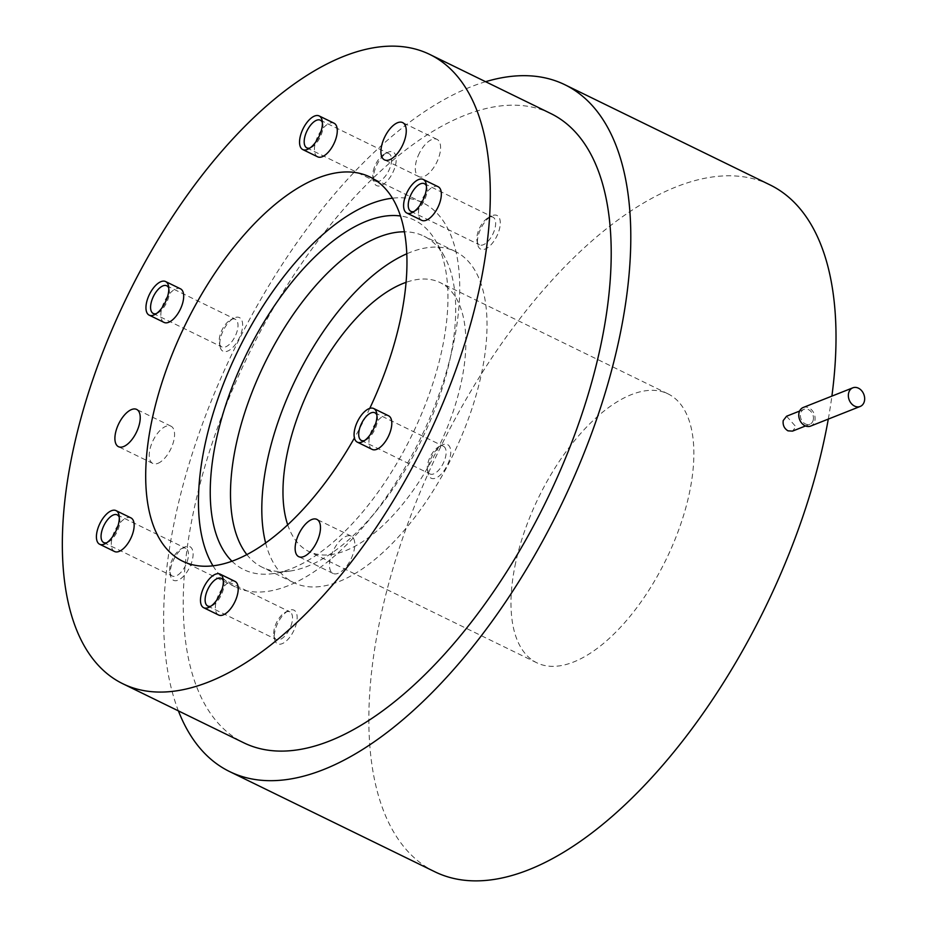 <?xml version="1.0" encoding="UTF-8"?>
<svg xmlns="http://www.w3.org/2000/svg" width="927" height="927" viewBox="0 0 927 927"><rect width="100%" height="100%" fill="white"/><g stroke="black" fill="none" stroke-linecap="round" stroke-linejoin="round"><path stroke-width="0.7" stroke-dasharray="4.63 3.48" d="M296.582 622.677A18.702 8.853 116 0 1 285.053 642.005A18.702 8.853 116 0 1 274.543 639.051A18.702 8.853 116 0 1 274.89 631.275A18.702 8.853 116 0 1 288.378 610.719A18.702 8.853 116 0 1 296.582 622.677M183.975 575.794A18.702 8.853 116 0 1 170.475 575.563A18.702 8.853 116 0 1 179.386 551.159A18.702 8.853 116 0 1 184.311 547.22A18.702 8.853 116 0 1 193.106 554.346A18.702 8.853 116 0 1 183.975 575.794M222.654 351.009A18.702 8.853 116 0 1 220.012 346.466A18.702 8.853 116 0 1 233.847 318.135A18.702 8.853 116 0 1 239.757 317.776A18.702 8.853 116 0 1 238.795 339.027A18.702 8.853 116 0 1 222.654 351.009M373.952 173.094A18.702 8.853 116 0 1 387.44 152.538A18.702 8.853 116 0 1 395.644 164.496A18.702 8.853 116 0 1 384.114 183.824A18.702 8.853 116 0 1 373.604 180.881A18.702 8.853 116 0 1 373.952 173.094M486.559 219.977A18.702 8.853 116 0 1 491.495 216.037A18.702 8.853 116 0 1 500.29 223.164A18.702 8.853 116 0 1 491.159 244.612A18.702 8.853 116 0 1 477.66 244.369A18.702 8.853 116 0 1 486.559 219.977M447.88 444.775A18.702 8.853 116 0 1 446.918 466.014A18.702 8.853 116 0 1 430.777 478.008A18.702 8.853 116 0 1 428.135 473.465A18.702 8.853 116 0 1 441.97 445.134A18.702 8.853 116 0 1 447.88 444.775M246.825 554.578A184.23 87.265 -64 0 0 262.26 567.266A184.23 87.265 -64 0 0 290.615 570.974A184.23 87.265 -64 0 0 449.954 359.375A184.23 87.265 -64 0 0 444.288 256.234A184.23 87.265 -64 0 0 423.94 236.165A184.23 87.265 -64 0 0 404.439 231.796M265.62 542.921A184.23 87.265 -64 0 0 293.592 582.562A184.23 87.265 -64 0 0 481.275 374.67A184.23 87.265 -64 0 0 455.261 251.46A184.23 87.265 -64 0 0 406.802 253.778M292.051 622.168A15.4 7.289 116 0 1 276.362 639.537A15.4 7.289 116 0 1 273.905 635.644A15.4 7.289 116 0 1 274.195 629.236A15.4 7.289 116 0 1 285.296 612.318A15.4 7.289 116 0 1 289.873 611.866A15.4 7.289 116 0 1 292.051 622.168M180.95 572.341A15.4 7.289 116 0 1 172.306 576.038A15.4 7.289 116 0 1 169.838 572.144A15.4 7.289 116 0 1 177.173 552.063A15.4 7.289 116 0 1 181.228 548.819A15.4 7.289 116 0 1 185.817 548.367A15.4 7.289 116 0 1 188.054 558.355A15.4 7.289 116 0 1 180.95 572.341M221.553 346.791A15.4 7.289 116 0 1 219.375 343.06A15.4 7.289 116 0 1 230.765 319.734A15.4 7.289 116 0 1 235.354 319.282A15.4 7.289 116 0 1 235.632 319.433A15.4 7.289 116 0 1 234.995 336.617A15.4 7.289 116 0 1 221.843 346.953A15.4 7.289 116 0 1 221.553 346.791M373.257 171.066A15.4 7.289 116 0 1 384.357 154.137A15.4 7.289 116 0 1 388.934 153.685A15.4 7.289 116 0 1 391.113 163.986A15.4 7.289 116 0 1 375.423 181.356A15.4 7.289 116 0 1 372.967 177.463A15.4 7.289 116 0 1 373.257 171.066M484.357 220.881A15.4 7.289 116 0 1 488.413 217.636A15.4 7.289 116 0 1 493.002 217.185A15.4 7.289 116 0 1 495.238 227.173A15.4 7.289 116 0 1 488.135 241.159A15.4 7.289 116 0 1 479.491 244.855A15.4 7.289 116 0 1 477.023 240.962A15.4 7.289 116 0 1 484.357 220.881M443.755 446.432A15.4 7.289 116 0 1 443.118 463.616A15.4 7.289 116 0 1 429.954 473.94A15.4 7.289 116 0 1 429.676 473.79A15.4 7.289 116 0 1 427.498 470.047A15.4 7.289 116 0 1 438.888 446.721A15.4 7.289 116 0 1 443.465 446.269A15.4 7.289 116 0 1 443.755 446.432M803.234 407.474A10.023 7.833 -111.6 0 1 811.994 410.267A10.023 7.833 -111.6 0 1 814.856 420.661A10.023 7.833 -111.6 0 1 810.615 426.096M287.694 524.786A149.606 70.869 -64 0 0 308.784 551.449A149.606 70.869 -64 0 0 461.194 382.619A149.606 70.869 -64 0 0 440.07 282.573A149.606 70.869 -64 0 0 406.072 282.341M231.935 561.194A194.45 92.109 -64 0 0 273.697 573.523A194.45 92.109 -64 0 0 441.878 350.186A194.45 92.109 -64 0 0 435.899 241.333A194.45 92.109 -64 0 0 400.499 215.979M223.326 580.765A15.4 7.289 116 0 1 223.743 582.26A15.4 7.289 116 0 1 223.453 588.668A15.4 7.289 116 0 1 212.353 605.586A15.4 7.289 116 0 1 210.916 606.177M119.259 517.278A15.4 7.289 116 0 1 119.687 518.761A15.4 7.289 116 0 1 112.352 538.854A15.4 7.289 116 0 1 108.297 542.098A15.4 7.289 116 0 1 106.86 542.677M168.795 288.181A15.4 7.289 116 0 1 169.212 289.676A15.4 7.289 116 0 1 157.822 313.002A15.4 7.289 116 0 1 156.385 313.593M322.387 122.596A15.4 7.289 116 0 1 322.805 124.079A15.4 7.289 116 0 1 322.515 130.487A15.4 7.289 116 0 1 311.414 147.416A15.4 7.289 116 0 1 309.977 147.996M426.443 186.084A15.4 7.289 116 0 1 426.86 187.578A15.4 7.289 116 0 1 419.537 207.671A15.4 7.289 116 0 1 415.47 210.904A15.4 7.289 116 0 1 414.033 211.495M376.918 415.18A15.4 7.289 116 0 1 377.335 416.675A15.4 7.289 116 0 1 365.945 440.001A15.4 7.289 116 0 1 364.508 440.592M813.269 419.885A8.019 6.269 -111.6 0 1 809.874 424.23A8.019 6.269 -111.6 0 1 802.863 421.994A8.019 6.269 -111.6 0 1 800.58 413.685A8.019 6.269 -111.6 0 1 803.976 409.328A8.019 6.269 -111.6 0 1 810.974 411.576A8.019 6.269 -111.6 0 1 813.269 419.885M515.655 562.724A149.606 70.869 -64 0 0 536.779 662.77A149.606 70.869 -64 0 0 689.201 493.952A149.606 70.869 -64 0 0 668.066 393.894A149.606 70.869 -64 0 0 515.655 562.724M212.967 565.794A213.731 101.24 -64 0 0 235.319 586.93A213.731 101.24 -64 0 0 453.06 345.759A213.731 101.24 -64 0 0 422.874 202.816A213.731 101.24 -64 0 0 392.457 198.193M419.525 152.874A20.73 9.826 -64 0 0 418.83 176.628A20.73 9.826 -64 0 0 436.339 163.14A20.73 9.826 -64 0 0 437.023 139.374A20.73 9.826 -64 0 0 419.525 152.874M354.554 541.414A20.73 9.826 -64 0 0 351.24 536.165A20.73 9.826 -64 0 0 336.223 545.447A20.73 9.826 -64 0 0 329.722 568.181A20.73 9.826 -64 0 0 333.048 573.431A20.73 9.826 -64 0 0 348.065 564.161A20.73 9.826 -64 0 0 354.554 541.414M157.903 463.338A20.73 9.826 -64 0 0 172.631 444.578A20.73 9.826 -64 0 0 170.997 426.188A20.73 9.826 -64 0 0 165.91 426.304A20.73 9.826 -64 0 0 151.171 445.053A20.73 9.826 -64 0 0 152.804 463.442A20.73 9.826 -64 0 0 157.903 463.338M786.583 416.223L795.911 426.756L792.492 431.125M828.298 419.085A382.144 181.02 -64 0 0 831.89 396.119M770.094 184.936A382.144 181.02 -64 0 0 380.777 616.165A382.144 181.02 -64 0 0 434.751 871.728M369.757 408.401A213.731 101.24 116 0 1 354.415 437.973M218.587 615.007A18.702 8.853 116 0 1 215.945 602.492A18.702 8.853 116 0 1 234.995 581.391M114.531 551.507A18.702 8.853 116 0 1 111.808 539.363A18.702 8.853 116 0 1 120.44 522.388A18.702 8.853 116 0 1 130.939 517.892M164.056 322.411A18.702 8.853 116 0 1 163.708 322.225A18.702 8.853 116 0 1 164.485 301.345A18.702 8.853 116 0 1 180.464 288.807M317.648 156.825A18.702 8.853 116 0 1 315.006 144.311A18.702 8.853 116 0 1 334.056 123.21M421.704 220.325A18.702 8.853 116 0 1 418.992 208.181A18.702 8.853 116 0 1 427.614 191.194A18.702 8.853 116 0 1 438.123 186.709M372.179 449.41A18.702 8.853 116 0 1 371.831 449.224A18.702 8.853 116 0 1 372.608 428.344A18.702 8.853 116 0 1 388.587 415.806M485.609 81.703A382.144 181.02 -64 0 0 175.574 515.968A382.144 181.02 -64 0 0 178.401 710.882M550.835 113.557A350.082 165.829 -64 0 0 194.172 508.599A350.082 165.829 -64 0 0 243.616 742.724M293.592 582.562L262.26 567.266M455.261 251.46L423.94 236.165M273.905 635.644L274.543 639.051M285.296 612.318L288.378 610.719M169.838 572.144L170.475 575.563M181.228 548.819L184.311 547.22M219.375 343.06L220.012 346.466M230.765 319.734L233.847 318.135M384.357 154.137L387.44 152.538M372.967 177.463L373.604 180.881M488.413 217.636L491.495 216.037M477.023 240.962L477.66 244.369M427.498 470.047L428.135 473.465M438.888 446.721L441.97 445.134M290.615 570.974L273.697 573.523M444.288 256.234L435.899 241.333M207.764 606.038L276.362 639.537M221.275 578.367L289.873 611.866M103.708 542.55L172.306 576.038M117.219 514.867L185.817 548.367M166.744 285.783L235.354 319.282M153.233 313.453L221.843 346.953M320.336 120.186L388.934 153.685M306.825 147.868L375.423 181.356M424.404 183.685L493.002 217.185M410.893 211.356L479.491 244.855M361.356 440.452L429.954 473.94M374.867 412.782L443.465 446.269M536.779 662.77L308.784 551.449M668.066 393.894L440.07 282.573M212.353 605.586L209.27 607.185M223.743 582.26L223.106 578.854M108.297 542.098L105.214 543.685M119.687 518.761L119.05 515.354M169.212 289.676L168.575 286.269M157.822 313.002L154.739 314.601M322.805 124.079L322.167 120.672M311.414 147.416L308.332 149.004M426.86 187.578L426.223 184.172M415.47 210.904L412.399 212.503M377.335 416.675L376.698 413.257M365.945 440.001L362.863 441.6M809.874 424.23L805.505 425.968M803.976 409.328L799.607 411.067M235.319 586.93L182.549 561.159M422.874 202.816L370.093 177.057M437.023 139.374L402.689 122.607M418.83 176.628L384.496 159.873M333.048 573.431L298.714 556.663M351.24 536.165L316.907 519.398M152.804 463.442L118.471 446.687M170.997 426.188L136.663 409.421"/><path stroke-width="1.39" d="M864.439 401.009A10.023 7.833 -111.6 0 1 860.198 406.455A10.023 7.833 -111.6 0 1 851.438 403.651A10.023 7.833 -111.6 0 1 848.576 393.268A10.023 7.833 -111.6 0 1 852.817 387.822A10.023 7.833 -111.6 0 1 861.577 390.626A10.023 7.833 -111.6 0 1 864.439 401.009M404.439 231.796A184.23 87.265 -64 0 0 236.246 444.056A184.23 87.265 -64 0 0 246.825 554.578M406.802 253.778A184.23 87.265 -64 0 0 267.567 459.352A184.23 87.265 -64 0 0 265.62 542.921M860.198 406.455L810.615 426.096A10.023 7.833 -111.6 0 1 801.855 423.291A10.023 7.833 -111.6 0 1 798.993 412.909A10.023 7.833 -111.6 0 1 803.234 407.474L852.817 387.822M406.072 282.341A149.606 70.869 -64 0 0 287.648 451.391A149.606 70.869 -64 0 0 287.694 524.786M400.499 215.979A194.45 92.109 -64 0 0 216.315 439.56A194.45 92.109 -64 0 0 231.935 561.194M210.916 606.177A15.4 7.289 116 0 1 207.764 606.038A15.4 7.289 116 0 1 205.597 595.748A15.4 7.289 116 0 1 221.275 578.367A15.4 7.289 116 0 1 223.326 580.765M106.86 542.677A15.4 7.289 116 0 1 103.708 542.55A15.4 7.289 116 0 1 101.472 532.55A15.4 7.289 116 0 1 108.575 518.564A15.4 7.289 116 0 1 117.219 514.867A15.4 7.289 116 0 1 119.259 517.278M156.385 313.593A15.4 7.289 116 0 1 153.233 313.453A15.4 7.289 116 0 1 152.955 313.303A15.4 7.289 116 0 1 153.592 296.107A15.4 7.289 116 0 1 166.744 285.783A15.4 7.289 116 0 1 167.034 285.945A15.4 7.289 116 0 1 168.795 288.181M309.977 147.996A15.4 7.289 116 0 1 306.825 147.868A15.4 7.289 116 0 1 304.659 137.567A15.4 7.289 116 0 1 320.336 120.186A15.4 7.289 116 0 1 322.387 122.596M414.033 211.495A15.4 7.289 116 0 1 410.893 211.356A15.4 7.289 116 0 1 408.645 201.368A15.4 7.289 116 0 1 415.76 187.381A15.4 7.289 116 0 1 424.404 183.685A15.4 7.289 116 0 1 426.443 186.084M364.508 440.592A15.4 7.289 116 0 1 361.356 440.452A15.4 7.289 116 0 1 361.078 440.29A15.4 7.289 116 0 1 361.715 423.106A15.4 7.289 116 0 1 374.867 412.782A15.4 7.289 116 0 1 375.157 412.932A15.4 7.289 116 0 1 376.918 415.18M392.457 198.193A213.731 101.24 -64 0 0 205.134 443.998A213.731 101.24 -64 0 0 212.967 565.794M222.758 586.629A18.702 8.853 116 0 1 209.27 607.185A18.702 8.853 116 0 1 203.697 607.73A18.702 8.853 116 0 1 201.055 595.227A18.702 8.853 116 0 1 220.116 574.126A18.702 8.853 116 0 1 223.106 578.854A18.702 8.853 116 0 1 222.758 586.629M110.139 539.746A18.702 8.853 116 0 1 105.214 543.685A18.702 8.853 116 0 1 99.641 544.242A18.702 8.853 116 0 1 96.918 532.098A18.702 8.853 116 0 1 105.551 515.111A18.702 8.853 116 0 1 116.049 510.626A18.702 8.853 116 0 1 119.05 515.354A18.702 8.853 116 0 1 110.139 539.746M148.83 314.96A18.702 8.853 116 0 1 149.606 294.079A18.702 8.853 116 0 1 165.585 281.541A18.702 8.853 116 0 1 165.933 281.727A18.702 8.853 116 0 1 168.575 286.269A18.702 8.853 116 0 1 154.739 314.601A18.702 8.853 116 0 1 149.177 315.145A18.702 8.853 116 0 1 148.83 314.96M300.128 137.045A18.702 8.853 116 0 1 319.178 115.945A18.702 8.853 116 0 1 322.167 120.672A18.702 8.853 116 0 1 321.82 128.447A18.702 8.853 116 0 1 308.332 149.004A18.702 8.853 116 0 1 302.758 149.56A18.702 8.853 116 0 1 300.128 137.045M412.735 183.928A18.702 8.853 116 0 1 423.233 179.444A18.702 8.853 116 0 1 426.223 184.172A18.702 8.853 116 0 1 417.324 208.563A18.702 8.853 116 0 1 412.399 212.503A18.702 8.853 116 0 1 406.826 213.048A18.702 8.853 116 0 1 404.102 200.916A18.702 8.853 116 0 1 412.735 183.928M374.044 408.726A18.702 8.853 116 0 1 376.698 413.257A18.702 8.853 116 0 1 362.863 441.6A18.702 8.853 116 0 1 357.289 442.144A18.702 8.853 116 0 1 356.953 441.947A18.702 8.853 116 0 1 357.718 421.078A18.702 8.853 116 0 1 373.708 408.529A18.702 8.853 116 0 1 374.044 408.726M805.505 425.968L792.492 431.125L787.973 430.835C784.23 428.529 782.643 425.099 783.222 420.568L786.583 416.223L799.607 411.067M178.401 710.882A382.144 181.02 -64 0 0 229.548 771.542L434.751 871.728A382.144 181.02 -64 0 0 824.068 440.51A382.144 181.02 -64 0 0 828.298 419.085M831.89 396.119A382.144 181.02 -64 0 0 770.094 184.936L564.891 84.739A382.144 181.02 -64 0 0 485.609 81.703M354.415 437.973A213.731 101.24 116 0 1 182.549 561.159A213.731 101.24 116 0 1 152.364 418.228A213.731 101.24 116 0 1 370.093 177.057A213.731 101.24 116 0 1 400.29 319.989A213.731 101.24 116 0 1 369.757 408.401M385.18 136.107A20.73 9.826 116 0 1 402.689 122.607A20.73 9.826 116 0 1 402.005 146.373A20.73 9.826 116 0 1 384.496 159.873A20.73 9.826 116 0 1 385.18 136.107M320.221 524.647A20.73 9.826 116 0 1 313.732 547.393A20.73 9.826 116 0 1 298.714 556.663A20.73 9.826 116 0 1 295.389 551.414A20.73 9.826 116 0 1 301.878 528.68A20.73 9.826 116 0 1 316.907 519.398A20.73 9.826 116 0 1 320.221 524.647M123.569 446.571A20.73 9.826 116 0 1 118.471 446.687A20.73 9.826 116 0 1 116.837 428.286A20.73 9.826 116 0 1 131.576 409.537A20.73 9.826 116 0 1 136.663 409.421A20.73 9.826 116 0 1 138.297 427.822A20.73 9.826 116 0 1 123.569 446.571M220.116 574.126L234.995 581.391A18.702 8.853 116 0 1 237.636 593.894A18.702 8.853 116 0 1 218.587 615.007L203.697 607.73M116.049 510.626L130.939 517.892A18.702 8.853 116 0 1 133.65 530.035A18.702 8.853 116 0 1 125.029 547.023A18.702 8.853 116 0 1 114.531 551.507L99.641 544.242M165.585 281.541L180.464 288.807A18.702 8.853 116 0 1 180.811 288.992A18.702 8.853 116 0 1 180.035 309.873A18.702 8.853 116 0 1 164.056 322.411L149.177 315.145M319.178 115.945L334.056 123.21A18.702 8.853 116 0 1 336.698 135.724A18.702 8.853 116 0 1 317.648 156.825L302.758 149.56M423.233 179.444L438.123 186.709A18.702 8.853 116 0 1 440.835 198.841A18.702 8.853 116 0 1 432.214 215.829A18.702 8.853 116 0 1 421.704 220.325L406.826 213.048M373.708 408.529L388.587 415.806A18.702 8.853 116 0 1 388.934 415.991A18.702 8.853 116 0 1 388.158 436.86A18.702 8.853 116 0 1 372.179 449.41L357.289 442.144M229.548 771.542A382.144 181.02 -64 0 0 618.865 340.313A382.144 181.02 -64 0 0 564.891 84.739M479.375 288.645A350.082 165.829 -64 0 0 429.931 54.519A350.082 165.829 -64 0 0 73.268 449.572A350.082 165.829 -64 0 0 122.723 683.697A350.082 165.829 -64 0 0 479.375 288.645M122.723 683.697L243.616 742.724A350.082 165.829 -64 0 0 600.279 347.683A350.082 165.829 -64 0 0 550.835 113.557L429.931 54.519"/></g></svg>
